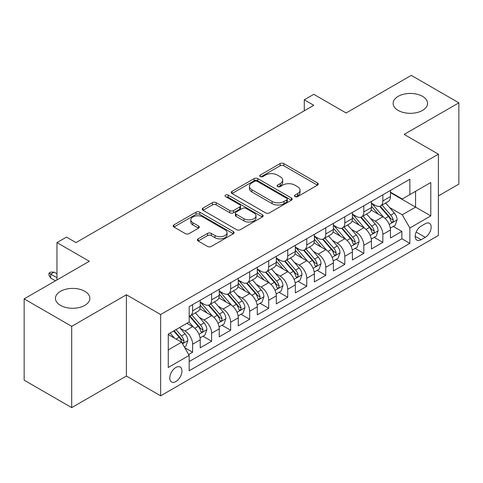 <?xml version="1.0" encoding="UTF-8"?>
<svg xmlns="http://www.w3.org/2000/svg" width="483" height="483" viewBox="0 0 483 483"><rect width="100%" height="100%" fill="white"/><g stroke="black" fill="none" stroke-linecap="round" stroke-linejoin="round"><path stroke-width="0.72" d="M295.01 196.611A1.847 1.069 0 0 0 297.625 196.611L317.464 185.152A2.638 1.527 0 0 0 318.237 184.077A2.638 1.527 0 0 0 317.464 182.997L283.853 163.592A2.638 1.527 0 0 0 280.122 163.592L260.277 175.045A1.847 1.069 0 0 0 259.739 175.8A1.847 1.069 0 0 0 260.277 176.555A1.847 1.069 0 0 0 262.891 176.555L265.463 175.075A8.453 4.878 0 0 1 277.411 175.075L280.212 176.693A8.453 4.878 0 0 1 282.688 180.141A8.453 4.878 0 0 1 280.212 183.588L277.647 185.074A1.847 1.069 0 0 0 277.103 185.828A1.847 1.069 0 0 0 277.647 186.583A1.847 1.069 0 0 0 280.261 186.583L282.827 185.098A8.453 4.878 0 0 1 294.775 185.098L297.576 186.716A8.453 4.878 0 0 1 300.052 190.169A8.453 4.878 0 0 1 297.576 193.617L295.01 195.102A1.847 1.069 0 0 0 294.467 195.856A1.847 1.069 0 0 0 295.01 196.611L295.01 195.102M84.839 291.309A17.219 9.944 0 0 0 66.074 289.154A17.219 9.944 0 0 0 55.442 298.337A17.219 9.944 0 0 0 60.484 305.371A17.219 9.944 0 0 0 79.248 307.526A17.219 9.944 0 0 0 89.88 298.337A17.219 9.944 0 0 0 84.839 291.309M422.516 96.352A17.219 9.944 0 0 0 403.752 94.197A17.219 9.944 0 0 0 393.12 103.38A17.219 9.944 0 0 0 398.161 110.414A17.219 9.944 0 0 0 416.926 112.569A17.219 9.944 0 0 0 427.558 103.38A17.219 9.944 0 0 0 422.516 96.352M175.866 381.54A8.609 4.969 120 0 0 181.493 373.951A8.609 4.969 120 0 0 180.171 367.056A8.609 4.969 120 0 0 175.866 367.478A8.609 4.969 120 0 0 170.245 375.068A8.609 4.969 120 0 0 171.562 381.968A8.609 4.969 120 0 0 175.866 381.54M198.145 238.844A2.638 1.527 0 0 0 197.372 239.924A2.638 1.527 0 0 0 198.145 240.999L207.575 246.445A2.638 1.527 0 0 0 211.306 246.445L233.343 233.724A2.638 1.527 0 0 0 234.116 232.643A2.638 1.527 0 0 0 233.343 231.568L199.733 212.158A2.638 1.527 0 0 0 195.995 212.158L173.958 224.885A2.638 1.527 0 0 0 173.186 225.959A2.638 1.527 0 0 0 173.958 227.04L185.351 233.615A2.638 1.527 0 0 0 189.088 233.615L198.519 228.169A2.638 1.527 0 0 0 199.292 227.095A2.638 1.527 0 0 0 198.519 226.014L192.868 222.754A7.064 4.081 0 0 1 190.797 219.868A7.064 4.081 0 0 1 195.162 216.1A7.064 4.081 0 0 1 202.86 216.988L224.987 229.763A7.064 4.081 0 0 1 227.052 232.643A7.064 4.081 0 0 1 222.693 236.41A7.064 4.081 0 0 1 214.995 235.529L211.306 233.398A2.638 1.527 0 0 0 207.575 233.398L198.145 238.844L198.145 240.999M438.401 195.917L458.85 184.114L458.85 102.831L411.293 75.372L346.13 112.992L313.793 94.324L304.278 99.812L313.793 105.306L75.988 242.599L66.479 237.105L56.964 242.599L56.964 279.941M71.707 326.345L71.707 407.628L126.407 376.046L126.407 294.769L71.707 326.345L24.15 298.886L89.307 261.267L56.964 242.599M126.407 294.769L160.646 314.542L438.401 154.18L438.401 235.463L160.646 395.819L160.646 314.542M458.85 102.831L404.156 134.413L438.401 154.18M265.65 212.912A2.638 1.527 0 0 0 269.381 212.912L291.418 200.191A2.638 1.527 0 0 0 292.191 199.117A2.638 1.527 0 0 0 291.418 198.036L257.807 178.632A2.638 1.527 0 0 0 254.07 178.632L232.033 191.353A2.638 1.527 0 0 0 231.26 192.433A2.638 1.527 0 0 0 232.033 193.508L265.65 212.912M226.334 197.01A1.847 1.069 0 0 1 228.205 197.269L228.205 195.072L262.378 214.802A2.638 1.527 0 0 1 263.15 215.883A2.638 1.527 0 0 1 262.378 216.958L240.347 229.679A2.638 1.527 0 0 1 236.61 229.679L202.999 210.274L202.999 208.119A2.638 1.527 0 0 0 202.226 209.193A2.638 1.527 0 0 0 202.999 210.274M202.999 208.119L212.429 202.673A2.638 1.527 0 0 1 216.161 202.673L229.793 210.546A2.638 1.527 0 0 0 233.531 210.546L239.785 206.929A2.638 1.527 0 0 0 240.558 205.855A2.638 1.527 0 0 0 239.785 204.774L225.591 196.581A1.847 1.069 0 0 1 225.054 195.826A1.847 1.069 0 0 1 226.195 194.842A1.847 1.069 0 0 1 228.205 195.072M71.707 407.628L24.15 380.169L24.15 298.886M188.66 354.492L192.608 352.216L184.711 347.657M180.219 328.259L185.001 331.018A10.759 6.213 60 0 1 192.608 344.198L200.216 339.803L200.216 347.82L211.632 341.227L202.975 336.234M199.244 317.277L204.025 320.03A10.759 6.213 60 0 1 211.632 333.21L219.24 328.82L219.24 336.838L230.657 330.245L221.999 325.246M218.268 306.288L223.049 309.048A10.759 6.213 60 0 1 230.657 322.227L238.264 317.838L238.264 325.856L249.681 319.263L241.023 314.264M237.292 295.306L242.074 298.065A10.759 6.213 60 0 1 249.681 311.245L257.288 306.85L257.288 314.868L268.705 308.281L260.047 303.282M256.316 284.324L261.098 287.083A10.759 6.213 60 0 1 268.705 300.263L276.312 295.868L276.312 303.885L287.729 297.299L279.071 292.3M275.34 273.342L280.116 276.101A10.759 6.213 60 0 1 287.729 289.281L295.336 284.885L295.336 292.903L306.753 286.31L298.096 281.317M294.364 262.36L299.14 265.113A10.759 6.213 60 0 1 306.753 278.293L314.361 273.903L314.361 281.921L325.777 275.328L317.12 270.329M313.389 251.371L318.164 254.13A10.759 6.213 60 0 1 325.777 267.31L333.385 262.915L333.385 270.939L344.802 264.346L336.144 259.347M332.413 240.389L337.188 243.148A10.759 6.213 60 0 1 344.802 256.328L352.409 251.933L352.409 259.951L363.826 253.364L355.168 248.365M351.437 229.407L356.212 232.166A10.759 6.213 60 0 1 363.826 245.346L371.433 240.951L371.433 248.968L382.85 242.381L382.85 234.364A10.759 6.213 -120 0 0 375.237 221.178L370.461 218.425M374.192 237.382L382.85 242.381M200.216 339.803A10.759 6.213 -120 0 0 192.608 326.623L186.903 323.326M219.24 328.82A10.759 6.213 -120 0 0 211.632 315.64L199.865 308.848M238.264 317.838A10.759 6.213 -120 0 0 230.657 304.652L218.89 297.86M257.288 306.85A10.759 6.213 -120 0 0 249.681 293.67L237.914 286.878M276.312 295.868A10.759 6.213 -120 0 0 268.705 282.688L256.938 275.896M295.336 284.885A10.759 6.213 -120 0 0 287.729 271.706L275.962 264.913M314.361 273.903A10.759 6.213 -120 0 0 306.753 260.723L294.986 253.931M333.385 262.915A10.759 6.213 -120 0 0 325.777 249.735L314.01 242.943M352.409 251.933A10.759 6.213 -120 0 0 344.802 238.753L333.035 231.961M371.433 240.951A10.759 6.213 -120 0 0 363.826 227.771L352.059 220.979M425.275 223.707L421.085 226.122A8.338 4.818 120 0 0 415.64 233.47A8.338 4.818 120 0 0 416.92 240.154A8.338 4.818 120 0 0 421.085 239.743L425.275 237.328A8.338 4.818 120 0 0 430.721 229.974A8.338 4.818 120 0 0 429.441 223.297A8.338 4.818 120 0 0 425.275 223.707M168.259 349.909L181.572 342.218L189.185 355.397L189.185 370.775L409.862 243.366L409.862 227.988L402.254 214.808L389.485 207.442M189.185 355.397L168.259 367.478L168.259 334.091L189.185 322.01L189.185 306.633L409.862 179.223L409.862 194.601L430.788 182.52L430.788 215.907L409.862 227.988M200.216 302.02L204.025 304.218A10.759 6.213 60 0 0 209.405 304.749L217.012 300.354A10.759 6.213 -120 0 0 219.24 295.427L219.24 289.275M219.24 291.038L223.049 293.229A10.759 6.213 60 0 0 228.429 293.767L236.036 289.371A10.759 6.213 -120 0 0 238.264 284.445L238.264 278.293M238.264 280.049L242.074 282.247A10.759 6.213 60 0 0 247.453 282.784L255.06 278.389A10.759 6.213 -120 0 0 257.288 273.463L257.288 267.31M257.288 269.067L261.098 271.265A10.759 6.213 60 0 0 266.477 271.796L274.084 267.407A10.759 6.213 -120 0 0 276.312 262.48L276.312 256.328M276.312 258.085L280.116 260.283A10.759 6.213 60 0 0 285.501 260.814L293.109 256.419A10.759 6.213 -120 0 0 295.336 251.492L295.336 245.346M295.336 247.103L299.14 249.3A10.759 6.213 60 0 0 304.525 249.832L312.133 245.436A10.759 6.213 -120 0 0 314.361 240.51L314.361 234.358M314.361 236.121L318.164 238.312A10.759 6.213 60 0 0 323.55 238.85L331.157 234.454A10.759 6.213 -120 0 0 333.385 229.528L333.385 223.375M333.385 225.132L337.188 227.33A10.759 6.213 60 0 0 342.574 227.861L350.181 223.472A10.759 6.213 -120 0 0 352.409 218.545L352.409 212.393M352.409 214.15L356.212 216.348A10.759 6.213 60 0 0 361.598 216.879L369.205 212.49A10.759 6.213 -120 0 0 371.433 207.563L371.433 201.411M189.185 361.55L401.874 238.753L401.874 231.393L390.457 237.986L390.457 229.968A10.759 6.213 -120 0 0 382.85 216.789L371.083 209.996M371.433 203.168L375.237 205.366A10.759 6.213 -120 0 0 380.622 205.897A10.759 6.213 -120 0 0 382.85 200.97L382.85 194.818M380.622 205.897L388.229 201.502A10.759 6.213 -120 0 0 390.457 196.575L390.457 190.429M192.608 304.652L192.608 310.804A10.759 6.213 60 0 1 190.38 315.731A10.759 6.213 60 0 1 189.185 316.166M190.38 315.731L197.988 311.336A10.759 6.213 -120 0 0 200.216 306.409L200.216 300.263M211.632 293.67L211.632 299.822A10.759 6.213 60 0 1 209.405 304.749M230.657 282.688L230.657 288.84A10.759 6.213 60 0 1 228.429 293.767M249.681 271.706L249.681 277.858A10.759 6.213 60 0 1 247.453 282.784M268.705 260.723L268.705 266.87A10.759 6.213 60 0 1 266.477 271.796M287.729 249.735L287.729 255.887A10.759 6.213 60 0 1 285.501 260.814M306.753 238.753L306.753 244.905A10.759 6.213 60 0 1 304.525 249.832M325.777 227.771L325.777 233.923A10.759 6.213 60 0 1 323.55 238.85M344.802 216.789L344.802 222.941A10.759 6.213 60 0 1 342.574 227.861M363.826 205.806L363.826 211.952A10.759 6.213 60 0 1 361.598 216.879M363.826 245.346L363.826 253.364M344.802 256.328L344.802 264.346M325.777 267.31L325.777 275.328M306.753 278.293L306.753 286.31M287.729 289.281L287.729 297.299M268.705 300.263L268.705 308.281M249.681 311.245L249.681 319.263M230.657 322.227L230.657 330.245M211.632 333.21L211.632 341.227M192.608 344.198L192.608 352.216M181.572 342.218L168.259 334.532M402.254 214.808L415.573 207.122L415.573 191.304L430.788 182.52M390.457 192.626L430.788 215.907M390.457 192.186L402.254 198.996L409.862 194.601M126.407 376.046L160.646 395.819M304.278 99.812L304.278 110.794M393.216 226.4L401.874 231.393M401.874 238.753L409.862 243.366M295.747 196.871L297.576 195.814A8.453 4.878 0 0 0 300.052 192.367L300.052 190.169M282.688 180.141L282.688 182.339A8.453 4.878 0 0 1 280.212 185.786L278.383 186.843M317.434 185.176L283.853 165.79A2.638 1.527 0 0 0 280.122 165.79L261.019 176.82M291.382 200.216L257.807 180.829A2.638 1.527 0 0 0 254.07 180.829L232.069 193.532M286.751 199.871A1.847 1.069 0 0 0 287.288 199.117A1.847 1.069 0 0 0 286.751 198.362L257.246 181.324A1.847 1.069 0 0 0 254.632 181.324L251.921 182.888A8.453 4.878 0 0 0 249.445 186.341A8.453 4.878 0 0 0 251.921 189.789L272.092 201.435A8.453 4.878 0 0 0 284.04 201.435L286.751 199.871L286.751 202.069A1.847 1.069 0 0 0 287.288 201.314L287.288 199.117M249.445 186.341L249.445 188.539A8.453 4.878 0 0 0 251.921 191.986L251.921 189.789M286.751 202.069L284.04 203.633A8.453 4.878 0 0 1 272.092 203.633L251.921 191.986M203.035 210.292L212.429 204.87L212.429 202.673M240.558 205.855L240.558 208.052A2.638 1.527 0 0 1 239.785 209.127L233.531 212.737A2.638 1.527 0 0 1 229.793 212.737L216.161 204.87A2.638 1.527 0 0 0 212.429 204.87M228.205 197.269L262.341 216.976M243.939 218.708A7.064 4.081 0 0 0 251.637 219.596A7.064 4.081 0 0 0 255.996 215.829A7.064 4.081 0 0 0 253.931 212.943L246.131 208.439A2.638 1.527 0 0 0 242.4 208.439L236.145 212.055A2.638 1.527 0 0 0 235.372 213.13A2.638 1.527 0 0 0 236.145 214.21L243.939 218.708L243.939 220.906A7.064 4.081 0 0 0 251.637 221.794A7.064 4.081 0 0 0 255.996 218.02L255.996 215.829M235.372 213.13L235.372 215.327A2.638 1.527 0 0 0 236.145 216.408L236.145 214.21M243.939 220.906L236.145 216.408M227.052 232.643L227.052 234.841A7.064 4.081 0 0 1 222.693 238.608A7.064 4.081 0 0 1 214.995 237.727L211.306 235.595A2.638 1.527 0 0 0 207.575 235.595L198.181 241.017M190.797 219.868L190.797 222.065A7.064 4.081 0 0 0 192.868 224.951L192.868 222.754M198.483 228.193L192.868 224.951M233.307 233.742L199.733 214.355A2.638 1.527 0 0 0 195.995 214.355L173.995 227.058M390.3 228.085L395.215 225.247L397.117 219.753A7.13 4.118 -120 0 0 394.339 213.057L385.645 202.993M383.907 217.483L373.6 205.547A20.582 11.882 -120 0 0 371.433 203.283M378.255 214.132L372.49 207.461A17.086 9.865 -120 0 0 371.433 206.313M379.65 206.283L388.441 216.462A7.13 4.118 60 0 1 390.982 221.377L391.502 222.222L392.468 222.083L393.114 221.299L393.265 220.055A7.13 4.118 -120 0 0 390.723 215.146L382.035 205.082M380.169 206.12L389.612 217.054A3.635 2.095 60 0 1 390.53 218.479L393.265 220.055M371.276 239.067L376.191 236.229L378.092 230.735A7.13 4.118 -120 0 0 375.315 224.04L366.621 213.981M364.882 228.465L354.576 216.529A20.582 11.882 -120 0 0 352.409 214.271M359.231 225.12L353.465 218.443A17.086 9.865 -120 0 0 352.409 217.296M360.626 217.265L369.417 227.445A7.13 4.118 60 0 1 371.958 232.359L372.478 233.204L373.444 233.066L374.09 232.287L374.24 231.037A7.13 4.118 -120 0 0 371.699 226.129L363.011 216.064M361.145 217.102L370.588 228.036A3.635 2.095 60 0 1 371.505 229.461L374.24 231.037M352.252 250.049L357.166 247.211L359.068 241.717A7.13 4.118 -120 0 0 356.291 235.028L347.597 224.963M345.858 239.447L335.552 227.517A20.582 11.882 -120 0 0 333.385 225.253M340.207 236.102L334.441 229.425A17.086 9.865 -120 0 0 333.385 228.278M341.602 228.254L350.392 238.433A7.13 4.118 60 0 1 352.934 243.341L353.453 244.187L354.419 244.054L355.065 243.269L355.216 242.025A7.13 4.118 -120 0 0 352.675 237.111L343.987 227.046M342.121 228.085L351.564 239.025A3.635 2.095 60 0 1 352.481 240.443L355.216 242.025M333.228 261.031L338.142 258.194L340.044 252.706A7.13 4.118 -120 0 0 337.267 246.01L328.573 235.946M326.834 250.436L316.528 238.499A20.582 11.882 -120 0 0 314.361 236.235M321.183 247.085L315.417 240.407A17.086 9.865 -120 0 0 314.361 239.26M322.578 239.236L331.368 249.415A7.13 4.118 60 0 1 333.91 254.324L334.429 255.169L335.395 255.036L336.041 254.251L336.192 253.007A7.13 4.118 -120 0 0 333.65 248.093L324.962 238.034M323.097 239.067L332.539 250.007A3.635 2.095 60 0 1 333.457 251.426L336.192 253.007M314.204 272.02L319.118 269.176L321.02 263.688A7.13 4.118 -120 0 0 318.243 256.992L309.549 246.928M307.81 261.418L297.504 249.482A20.582 11.882 -120 0 0 295.336 247.218M302.159 258.067L296.393 251.389A17.086 9.865 -120 0 0 295.336 250.242M303.553 250.218L312.344 260.397A7.13 4.118 60 0 1 314.886 265.306L315.405 266.151L316.371 266.018L317.017 265.233L317.168 263.99A7.13 4.118 -120 0 0 314.626 259.081L305.938 249.017M304.073 250.049L313.515 260.989A3.635 2.095 60 0 1 314.433 262.408L317.168 263.99M295.179 283.002L300.094 280.164L301.996 274.67A7.13 4.118 -120 0 0 299.219 267.974L290.524 257.91M288.786 272.4L278.48 260.464A20.582 11.882 -120 0 0 276.312 258.2M283.135 269.049L277.369 262.378A17.086 9.865 -120 0 0 276.312 261.231M284.529 261.2L293.32 271.38A7.13 4.118 60 0 1 295.862 276.294L296.381 277.139L297.347 277L297.993 276.216L298.144 274.972A7.13 4.118 -120 0 0 295.602 270.063L286.914 259.999M285.048 261.037L294.491 271.971A3.635 2.095 60 0 1 295.409 273.396L298.144 274.972M276.155 293.984L281.07 291.146L282.972 285.652A7.13 4.118 -120 0 0 280.194 278.957L271.5 268.898M269.762 283.382L259.456 271.446A20.582 11.882 -120 0 0 257.288 269.188M264.11 280.037L258.345 273.36A17.086 9.865 -120 0 0 257.288 272.213M265.505 272.183L274.296 282.362A7.13 4.118 60 0 1 276.837 287.276L277.357 288.122L278.323 287.983L278.969 287.204L279.126 285.96A7.13 4.118 -120 0 0 276.578 281.046L267.89 270.981M266.024 272.02L275.467 282.953A3.635 2.095 60 0 1 276.385 284.378L279.126 285.96M257.131 304.966L262.046 302.129L263.947 296.634A7.13 4.118 -120 0 0 261.17 289.945L252.476 279.88M250.737 294.364L240.431 282.434A20.582 11.882 -120 0 0 238.264 280.17M245.086 291.02L239.32 284.342A17.086 9.865 -120 0 0 238.264 283.195M246.481 283.171L255.272 293.35A7.13 4.118 60 0 1 257.813 298.259L258.333 299.104L259.299 298.971L259.945 298.186L260.102 296.942A7.13 4.118 -120 0 0 257.554 292.028L248.866 281.963M247 283.002L256.449 293.942A3.635 2.095 60 0 1 257.361 295.361L260.102 296.942M238.107 315.948L243.021 313.111L244.923 307.623A7.13 4.118 -120 0 0 242.146 300.927L233.458 290.863M231.713 305.353L221.407 293.416A20.582 11.882 -120 0 0 219.24 291.152M226.062 302.002L220.296 295.324A17.086 9.865 -120 0 0 219.24 294.177M227.457 294.153L236.247 304.332A7.13 4.118 60 0 1 238.789 309.241L239.308 310.086L240.274 309.953L240.92 309.168L241.077 307.925A7.13 4.118 -120 0 0 238.536 303.01L229.842 292.952M227.976 293.984L237.425 304.924A3.635 2.095 60 0 1 238.336 306.343L241.077 307.925M219.083 326.937L223.997 324.093L225.899 318.605A7.13 4.118 -120 0 0 223.122 311.909L214.434 301.845M212.689 316.335L202.383 304.399A20.582 11.882 -120 0 0 200.216 302.135M207.038 312.984L201.272 306.307A17.086 9.865 -120 0 0 200.216 305.159M208.433 305.135L217.223 315.314A7.13 4.118 60 0 1 219.765 320.223L220.284 321.068L221.25 320.935L221.896 320.151L222.053 318.907A7.13 4.118 -120 0 0 219.511 313.998L210.817 303.934M208.952 304.966L218.401 315.906A3.635 2.095 60 0 1 219.312 317.325L222.053 318.907M200.059 337.919L204.973 335.081L206.875 329.587A7.13 4.118 -120 0 0 204.098 322.892L195.41 312.827M193.665 327.317L189.113 322.046M188.014 323.966L187.271 323.115M189.408 316.117L198.199 326.297A7.13 4.118 60 0 1 200.741 331.211L201.26 332.056L202.226 331.918L202.872 331.133L203.029 329.889A7.13 4.118 -120 0 0 200.487 324.981L191.793 314.916M189.928 315.954L199.376 326.888A3.635 2.095 60 0 1 200.288 328.313L203.029 329.889M184.331 346.993L185.949 346.063L187.851 340.569A7.13 4.118 -120 0 0 185.074 333.874L179.604 327.54M174.496 338.13L170.088 333.035M168.99 334.954L168.259 334.103M173.705 330.946L179.175 337.279A7.13 4.118 60 0 1 181.717 342.193L182.236 343.039L183.202 342.9L183.848 342.121L184.005 340.877A7.13 4.118 -120 0 0 181.463 335.963L175.987 329.629M174.146 330.692L180.352 337.871A3.635 2.095 60 0 1 181.264 339.295L184.005 340.877M50.691 278.075L48.976 275.328L48.976 273.13L50.878 272.032L54.114 272.146L50.691 274.121L50.691 278.075L55.442 280.822M48.976 273.13L56.964 277.743M54.114 272.146L56.964 273.795M185.001 331.018L192.608 326.623M204.025 320.03L211.632 315.64M223.049 309.048L230.657 304.652M242.074 298.065L249.681 293.67M261.098 287.083L268.705 282.688M280.116 276.101L287.729 271.706M299.14 265.113L306.753 260.723M318.164 254.13L325.777 249.735M337.188 243.148L344.802 238.753M356.212 232.166L363.826 227.771M375.237 221.178L382.85 216.789M382.85 200.97L390.457 196.575M192.608 310.804L200.216 306.409M211.632 299.822L219.24 295.427M230.657 288.84L238.264 284.445M249.681 277.858L257.288 273.463M268.705 266.87L276.312 262.48M287.729 255.887L295.336 251.492M306.753 244.905L314.361 240.51M325.777 233.923L333.385 229.528M344.802 222.941L352.409 218.545M363.826 211.952L371.433 207.563M382.85 234.364L390.457 229.968M416.147 232.057L425.275 237.328M415.187 236.338L421.085 239.743M297.576 195.814L297.576 193.617M277.647 186.583L277.647 185.074M280.212 185.786L280.212 183.588M260.277 176.555L260.277 175.045M280.122 165.79L280.122 163.592M283.853 165.79L283.853 163.592M317.464 185.152L317.464 182.997M232.033 193.508L232.033 191.353M254.07 180.829L254.07 178.632M257.807 180.829L257.807 178.632M291.418 200.191L291.418 198.036M272.092 203.633L272.092 201.435M284.04 203.633L284.04 201.435M216.161 204.87L216.161 202.673M229.793 212.737L229.793 210.546M233.531 212.737L233.531 210.546M239.785 209.127L239.785 206.929M262.378 216.958L262.378 214.802M207.575 235.595L207.575 233.398M211.306 235.595L211.306 233.398M214.995 237.727L214.995 235.529M198.519 228.169L198.519 226.014M173.958 227.04L173.958 224.885M195.995 214.355L195.995 212.158M199.733 214.355L199.733 212.158M233.343 233.724L233.343 231.568M389.213 224.426L397.068 219.892M373.6 205.547L374.579 204.985M390.723 215.146L394.339 213.057M385.042 218.425L388.441 216.462M370.189 235.408L378.044 230.874M354.576 216.529L355.554 215.967M371.699 226.129L375.315 224.04M366.017 229.407L369.417 227.445M351.165 246.396L359.02 241.856M335.552 227.517L336.53 226.95M352.675 237.111L356.291 235.028M346.993 240.395L350.392 238.433M332.141 257.379L339.996 252.838M316.528 238.499L317.506 237.932M333.65 248.093L337.267 246.01M327.969 251.377L331.368 249.415M313.117 268.361L320.972 263.827M297.504 249.482L298.482 248.914M314.626 259.081L318.243 256.992M308.945 262.36L312.344 260.397M294.093 279.343L301.947 274.809M278.48 260.464L279.458 259.902M295.602 270.063L299.219 267.974M289.921 273.342L293.32 271.38M275.069 290.325L282.923 285.791M259.456 271.446L260.434 270.885M276.578 281.046L280.194 278.957M270.897 284.33L274.296 282.362M256.044 301.314L263.899 296.773M240.431 282.434L241.409 281.867M257.554 292.028L261.17 289.945M251.872 295.312L255.272 293.35M237.02 312.296L244.875 307.756M221.407 293.416L222.385 292.849M238.536 303.01L242.146 300.927M232.848 306.294L236.247 304.332M217.996 323.278L225.851 318.744M202.383 304.399L203.361 303.831M219.511 313.998L223.122 311.909M213.824 317.277L217.223 315.314M198.972 334.26L206.827 329.726M200.487 324.981L204.098 322.892M194.8 328.259L198.199 326.297M182.477 343.781L187.802 340.708M181.463 335.963L185.074 333.874M176.102 339.06L179.175 337.279"/></g></svg>
